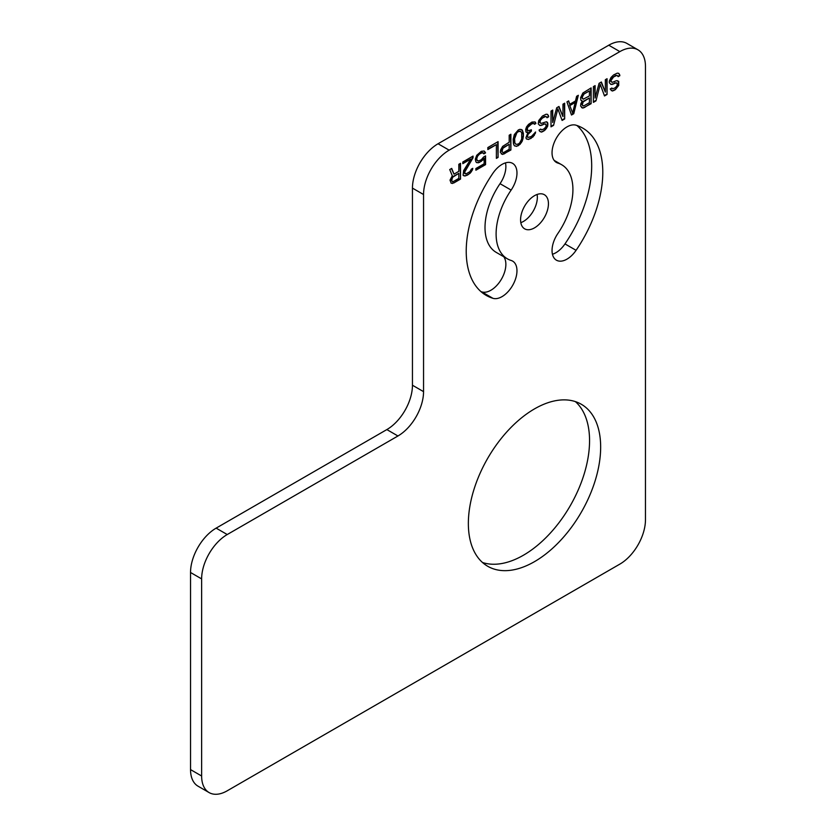 <?xml version="1.0" encoding="UTF-8"?>
<svg xmlns="http://www.w3.org/2000/svg" width="836" height="836" viewBox="0 0 836 836"><rect width="100%" height="100%" fill="white"/><g stroke="black" fill="none" stroke-linecap="round" stroke-linejoin="round"><path stroke-width="1.25" d="M397.946 435.984L227.235 534.538A36.209 20.91 120 0 0 201.633 578.899L201.633 776.007A36.209 20.91 120 0 0 209.125 792.591A36.209 20.91 120 0 0 227.235 790.793L619.863 564.112A36.209 20.91 120 0 0 645.465 519.762L645.465 66.399A36.209 20.91 120 0 0 637.962 49.815A36.209 20.91 120 0 0 619.863 51.613L449.151 150.166A36.209 20.91 120 0 0 423.549 194.516L423.549 391.635A36.209 20.91 -60 0 1 397.946 435.984L386.849 429.579L216.137 528.133L227.235 534.538M615.306 89.724L618.724 85.397L618.724 81.374L616.445 80.674L612.464 82.304L611.043 81.447L611.043 80.444L613.603 76.954L617.02 75.313L618.149 76.672L619.863 75.689L619.58 74.508L618.724 73.328L617.302 73.14L613.603 74.937L611.043 77.424L609.329 81.092L609.329 82.774L611.043 84.467L616.163 82.858L617.302 83.872L617.02 85.721L615.306 87.707L612.746 88.856L611.889 87.999L610.186 88.992L612.464 91.03L615.306 89.724L618.295 85.157L618.577 82.304L617.564 80.695M595.107 98.031L595.107 85.617L593.403 86.599L593.403 102.368L595.963 100.895L600.227 84.331L604.501 95.962L607.061 94.489L607.061 78.72L605.348 79.702L605.348 92.117L601.366 82.001L599.088 83.318L595.107 98.031L594.678 85.857M582.305 101.062L580.884 103.559L580.602 106.067L582.87 108.116L591.125 103.685L591.125 87.916L582.87 93.015L580.602 97.687L580.884 100.205L582.305 101.062L581.49 100.811M571.49 115.023L573.768 113.706L578.324 95.304L576.61 96.297L575.481 100.978L569.786 104.26L568.647 100.895L566.944 101.877L571.49 115.023M552.711 122.505L552.711 110.091L551.008 111.073L551.008 126.842L553.568 125.369L557.842 108.816L562.105 120.436L564.666 118.963L564.666 103.194L562.962 104.176L562.962 116.591L558.97 106.475L556.703 107.792L552.711 122.505L552.293 110.342M540.767 129.068L539.063 130.05L539.345 130.897L541.331 132.098L542.763 131.607L545.323 129.799L547.59 126.466L547.883 123.623L546.451 121.753L541.331 123.373L539.91 122.516L540.484 120.175L542.47 118.012L545.887 116.382L547.026 117.74L548.73 116.747L547.59 114.386L546.169 114.208L542.47 116.005L538.771 120.488L538.206 123.832L539.91 125.536L545.03 123.916L546.169 124.94L545.887 126.779L544.184 128.775L541.623 129.914L540.767 129.068M526.544 126.884L525.687 129.381L525.969 131.91L527.965 132.433L525.969 137.606L526.252 138.786L528.53 139.487L533.086 136.853L535.646 132.025L531.382 136.498L527.965 137.47L527.391 136.791L527.965 134.45L531.382 131.137L531.382 129.789L527.683 130.918L527.391 127.73L531.665 123.927L533.65 123.446L534.507 124.292L535.928 123.477L535.071 121.951L531.947 122.077L528.53 124.386L526.544 126.884M523.409 136.404L523.409 133.384L522.27 130.019L519.992 129.319L518.289 129.967L514.307 134.617L513.168 139.298L513.45 143.834L514.307 145.683L516.585 146.384L519.992 144.409L522.27 141.085L523.409 136.404L522.699 131.628L521.392 129.496M500.367 152.392L502.645 154.43L510.89 150.01L510.89 134.241L509.187 135.223L509.187 142.266L502.645 146.384L500.649 149.884L500.367 152.392M498.089 157.398L498.089 141.629L487.848 147.544L487.848 149.55L496.385 144.628L496.385 158.38L498.089 157.398L497.66 141.869M483.584 157.053L481.306 159.707L478.464 161.014L477.032 160.157L476.75 158.641L477.607 156.144L479.592 153.981L482.445 152.674L483.866 153.866L485.57 152.883L484.148 151.023L481.306 151.316L476.75 155.287L475.329 159.133L475.893 161.818L476.75 162.675L479.592 162.372L484.148 158.401L484.148 163.772L475.893 168.527L475.893 170.21L485.57 164.629L485.57 155.904L483.584 157.053M473.051 157.764L473.051 156.081L462.81 161.996L462.81 163.678L470.772 159.07L463.666 170.565L463.092 175.257L464.231 175.936L467.073 175.299L470.208 173.156L472.486 169.833L472.768 168.329L471.347 169.144L469.926 171.641L465.945 173.951L464.513 172.415L473.051 157.764L472.622 156.332M458.828 171.338L453.99 174.139L451.712 168.402L449.726 169.551L452.286 175.79L450.008 180.127L451.147 183.157L453.708 183.021L460.531 179.082L460.531 163.313L458.828 164.295L458.828 171.338M534.507 561.646A93.548 54.006 120 0 0 595.619 479.216A93.548 54.006 120 0 0 581.281 404.248A93.548 54.006 120 0 0 534.507 408.888A93.548 54.006 120 0 0 473.395 491.317A93.548 54.006 120 0 0 487.733 566.285A93.548 54.006 120 0 0 534.507 561.646M534.507 227.862A19.709 11.38 120 0 0 547.381 210.494A19.709 11.38 120 0 0 544.361 194.704A19.709 11.38 120 0 0 534.507 195.676A19.709 11.38 120 0 0 521.633 213.044A19.709 11.38 120 0 0 524.653 228.834A19.709 11.38 120 0 0 534.507 227.862M557.894 163.083A21.119 12.195 120 0 1 556.421 162.445A21.119 12.195 120 0 1 555.752 139.257A21.119 12.195 120 0 1 576.077 125.212A96.568 55.751 120 0 1 582.786 128.138A96.568 55.751 120 0 1 576.077 250.319A21.119 12.195 120 0 1 556.421 260.184A21.119 12.195 120 0 1 557.894 233.453A54.319 31.36 120 0 0 561.667 164.723A54.319 31.36 120 0 0 557.894 163.083L555.135 161.494M492.937 298.316A96.568 55.751 120 0 1 486.228 295.401A96.568 55.751 120 0 1 492.937 173.219A21.119 12.195 120 0 1 512.593 163.354A21.119 12.195 120 0 1 511.13 190.085A54.319 31.36 120 0 0 507.347 258.805A54.319 31.36 120 0 0 511.13 260.456A21.119 12.195 120 0 1 512.593 261.093A21.119 12.195 120 0 1 513.262 284.271A21.119 12.195 120 0 1 492.937 298.316L481.839 291.91A21.119 12.195 120 0 0 500.858 280.133A21.119 12.195 120 0 0 503.763 256.746M386.849 429.579A36.209 20.91 120 0 0 412.451 385.229L412.451 188.11A36.209 20.91 -60 0 1 438.054 143.761L449.151 150.166M209.125 792.591L198.038 786.185A36.209 20.91 -60 0 1 190.535 769.601L190.535 572.493A36.209 20.91 -60 0 1 216.137 528.133M438.054 143.761L608.765 45.207A36.209 20.91 -60 0 1 626.875 43.409L637.962 49.815M482.518 562.503A93.548 54.006 120 0 0 523.409 555.24A93.548 54.006 120 0 0 582.911 477.878A93.548 54.006 120 0 0 575.398 401.625M511.13 190.085L500.032 183.68A54.319 31.36 120 0 0 496.25 252.399L507.347 258.805M480.993 291.639A96.568 55.751 120 0 0 481.839 291.91M500.032 183.68A21.119 12.195 120 0 0 505.466 162.874M552.45 254.249A21.119 12.195 120 0 0 564.979 243.913A96.568 55.751 120 0 0 576.924 125.494M520.818 222.669A19.709 11.38 120 0 0 523.409 221.456A19.709 11.38 120 0 0 537.099 194.464M613.885 90.539L614.878 89.473M612.464 91.03L613.457 90.298M611.158 90.507L612.036 90.779M612.746 88.856L611.753 88.261M617.02 83.036L616.163 82.858M613.603 83.997L614.878 82.764M612.182 84.478L613.175 83.746M610.635 84.227L611.753 84.237M619.58 74.508L618.452 73.286M619.863 75.689L619.152 74.258M618.013 76.264L619.434 75.439M617.02 75.313L615.881 75.637M613.603 76.954L615.453 75.386M612.464 77.947L613.175 76.703M611.607 79.106L612.036 77.696M611.043 80.444L611.179 78.866M611.043 81.447L610.614 80.193M611.607 82.127L610.614 81.207M605.348 92.117L601.094 82.158M607.061 94.489L606.633 78.96M604.344 95.555L606.633 94.238M600.227 84.331L595.963 100.895M593.403 101.877L595.535 100.644M591.125 103.685L590.697 88.156M584.301 107.625L590.697 103.434M582.87 108.116L583.873 107.384M581.563 107.593L582.452 107.865M583.162 105.932L581.877 104.5L582.734 101.658L589.422 97.958L589.422 102.661L584.009 105.775L582.587 105.597L582.305 104.751L583.162 101.908L589.422 97.958M583.162 99.223L581.877 97.791L582.734 94.614L589.422 90.915L589.422 95.941L583.162 99.223L581.877 96.788M582.305 97.028L584.009 94.04L589.422 90.915M571.354 114.605L573.339 113.456L577.749 95.638M569.786 104.26L568.365 101.062M572.629 113.017L569.64 105.19L575.189 102.483L572.629 113.017L569.64 105.19M570.068 105.441L575.189 102.483M562.962 116.591L558.709 106.632M564.666 118.963L564.237 103.434M561.959 120.029L564.237 118.712M557.842 108.816L553.568 125.369M551.008 126.351L553.139 125.118M541.623 129.914L540.62 129.329M545.887 124.094L545.03 123.916M542.47 125.066L543.755 123.832M541.049 125.546L542.042 124.815M539.502 125.285L540.62 125.306M548.447 115.577L547.319 114.354M548.73 116.747L548.019 115.326M546.89 117.322L548.301 116.507M545.887 116.382L544.748 116.706M542.47 118.012L544.32 116.455M541.331 119.005L542.042 117.771M540.484 120.175L540.913 118.764M539.91 121.513L540.056 119.924M539.91 122.516L539.481 121.262M540.484 123.195L539.481 122.265M547.59 122.443L546.441 121.753M547.883 123.623L547.172 122.192M547.883 124.961L547.455 123.373M547.59 126.466L547.455 124.71M546.451 128.462L547.172 126.226M545.323 129.799L546.033 128.221M544.184 130.792L544.894 129.549M542.763 131.607L543.755 130.541M541.331 132.098L542.334 131.367M540.025 131.576L540.913 131.848M535.646 122.631L534.81 121.899M535.928 123.477L535.218 122.38M534.298 123.916L535.5 123.226M533.65 123.446L533.086 123.435M531.665 123.927L532.657 123.195M529.951 124.909L531.236 123.676M528.53 126.069L529.533 124.658M527.965 126.727L528.101 125.818M527.391 127.73L527.537 126.487M527.108 128.566L526.973 127.48M527.108 129.904L526.68 128.316M527.683 130.918L526.68 129.664M531.382 131.137L530.954 130.04M530.243 131.785L530.954 130.886M528.53 133.446L529.815 131.545M527.965 134.45L528.101 133.196M527.391 136.122L527.537 134.199M527.391 136.791L526.973 135.871M527.965 137.47L526.973 136.54M535.364 133.53L535.113 132.328M534.225 135.526L534.935 133.279M533.086 136.853L533.796 135.286M531.09 138.348L532.657 136.613M530.526 138.671L530.661 138.097M528.53 139.487L530.097 138.421M526.983 139.225L528.101 139.236M527.965 132.433L526.314 132.318M523.127 138.243L522.981 136.153M522.845 139.413L522.699 138.003M522.27 141.085L522.416 139.173M521.424 142.59L521.842 140.845M519.992 144.409L520.995 142.339M518.289 145.736L519.574 144.168M516.585 146.384L517.86 145.485M514.757 145.955L516.157 146.143M516.011 144.367L514.453 142.757L514.453 136.383L515.582 133.718L517.86 131.398L520.138 131.085L521.706 132.694L521.706 139.069L519.71 142.904L518.289 144.053L516.011 144.367L514.871 143.008L514.589 138.807L516.867 132.799L518.289 131.639L520.567 131.336M510.89 150.01L510.462 134.481M504.066 153.949L510.462 149.759M502.645 154.43L503.638 153.699M501.339 153.918L502.217 154.19M502.927 152.591L501.642 151.159L502.499 147.982L509.187 144.283L509.187 149.31L503.784 152.434L502.927 152.591L502.07 151.41L502.927 148.233L509.187 144.283M496.385 157.889L497.66 157.147M496.385 144.628L487.848 149.059M485.57 164.629L485.141 156.144M475.893 169.718L485.141 164.379M484.148 158.401L482.727 160.23M481.306 161.39L482.299 159.979M479.592 162.372L480.878 161.139M478.171 162.853L479.174 162.121M476.53 162.456L477.743 162.612M485.005 151.87L483.94 150.992M485.57 152.883L484.577 151.619M483.657 153.5L485.141 152.633M483.292 152.852L482.445 152.674M481.306 152.998L482.017 152.434M479.592 153.981L480.878 152.748M478.464 154.974L479.174 153.74M477.607 156.144L478.035 154.733M477.032 157.471L477.178 155.893M476.75 158.641L476.614 157.231M476.75 159.321L476.321 158.401M477.032 160.157L476.321 159.07M477.607 160.836L476.614 159.916M465.088 170.743L472.622 157.513M464.513 172.415L464.659 170.502M464.513 173.094L464.095 172.174M465.088 173.763L464.095 172.843M472.486 169.833L472.235 168.632M471.347 171.829L472.058 169.583M470.208 173.156L470.919 171.589M468.212 174.64L469.78 172.916M467.073 175.299L467.794 174.4M465.37 175.947L466.655 175.058M463.823 175.696L464.941 175.706M470.772 159.07L462.81 163.177M453.99 174.139L451.45 168.559M460.531 179.082L460.103 163.553M453.708 183.021L460.103 178.831M452.286 183.512L453.279 182.77M450.98 182.99L451.858 183.262M452.569 181.663L451.283 180.231L452.14 177.054L458.828 173.355L458.828 178.392L453.425 181.506L451.994 181.328L451.712 180.482L452.569 177.305L458.828 173.355M423.549 391.635L412.451 385.229M412.451 188.11L423.549 194.516M190.535 572.493L201.633 578.899M190.535 769.601L201.633 776.007M608.765 45.207L619.863 51.613M576.077 250.319L564.979 243.913M554.153 160.387L561.667 164.723"/></g></svg>

